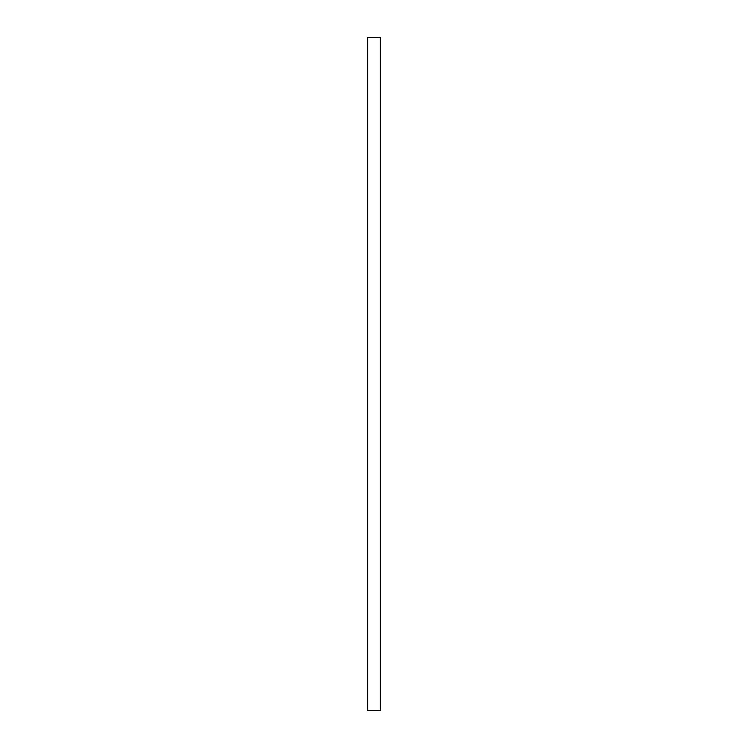 <?xml version="1.0" encoding="UTF-8"?>
<svg xmlns="http://www.w3.org/2000/svg" width="748" height="748" viewBox="0 0 748 748"><rect width="100%" height="100%" fill="white"/><g stroke="black" fill="none" stroke-linecap="round" stroke-linejoin="round"><path stroke-width="1.12" d="M367.764 37.4L380.236 37.4L380.236 710.6L367.764 710.6L367.764 37.4"/></g></svg>
